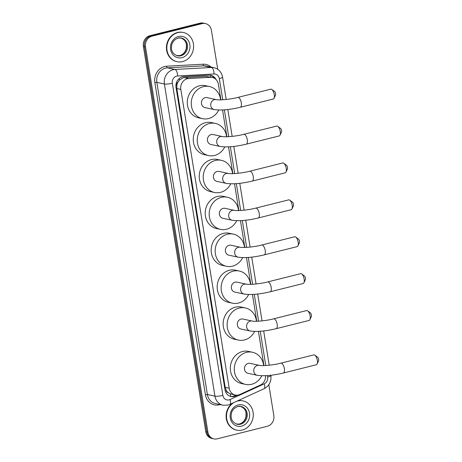 <?xml version="1.0" encoding="UTF-8"?>
<svg xmlns="http://www.w3.org/2000/svg" width="462" height="462" viewBox="0 0 462 462"><rect width="100%" height="100%" fill="white"/><g stroke="black" fill="none" stroke-linecap="round" stroke-linejoin="round"><path stroke-width="0.69" d="M220.911 99.856L218.382 84.269A8.969 7.993 102.2 0 0 212.364 77.489L206.144 76.409L184.39 77.604L183.021 77.818L179.4 80.14L177.997 82.086A2.991 2.662 102.2 0 0 176.819 85.164A8.969 1.634 170.8 0 1 175.907 85.378M212.364 77.489A8.969 7.993 102.2 0 0 210.458 77.339L188.698 78.528A8.969 7.993 102.2 0 0 187.306 78.742A8.969 7.993 102.2 0 0 180.804 89.426L229.198 388.224A8.969 7.993 102.2 0 0 235.222 395.01A8.969 7.993 102.2 0 0 239.87 394.467L260.302 385.094A8.969 7.993 102.2 0 0 265.552 375.698M228.32 392.781A8.969 7.993 -77.8 0 1 226.253 390.361L226.276 390.511A2.991 2.662 102.2 0 0 228.32 392.781L230.215 393.855L235.222 395.01M176.819 85.164L176.848 85.314A8.969 7.993 -77.8 0 1 177.997 82.086M176.848 85.314L176.813 88.571L225.208 387.364L226.253 390.361M263.946 365.592L258.408 331.369M256.768 321.263L252.431 294.467M250.791 284.361L246.454 257.565M244.814 247.459L240.477 220.669M238.837 210.562L234.5 183.766M232.86 173.66L228.523 146.864M226.888 136.758L222.545 109.962M268.82 384.696L273.827 415.598A8.969 7.993 -77.8 0 1 267.325 426.282L217.221 438.836A8.969 7.993 -77.8 0 1 213.923 438.9L212.861 438.669A8.969 7.993 -77.8 0 1 206.837 431.889L144.439 46.633A8.969 7.993 -77.8 0 1 150.941 35.944L201.045 23.389A8.969 7.993 -77.8 0 1 204.343 23.331A8.969 7.993 -77.8 0 0 201.045 23.389L150.941 35.944A8.969 7.993 -77.8 0 0 144.439 46.633L206.837 431.889A8.969 7.993 -77.8 0 0 212.861 438.669L211.798 438.444A8.969 7.993 -77.8 0 1 205.781 431.658L143.382 46.402A8.969 7.993 -77.8 0 1 149.879 35.718L199.982 23.164A8.969 7.993 -77.8 0 1 203.286 23.1L205.405 23.556A8.969 7.993 -77.8 0 1 211.429 30.342L217.741 69.323M216.049 79.539A8.969 7.993 102.2 0 0 210.845 75.329A8.969 7.993 102.2 0 0 208.94 75.185L183.916 76.553A8.969 7.993 102.2 0 0 182.525 76.767A8.969 7.993 102.2 0 0 176.022 87.451L224.982 389.737A8.969 7.993 102.2 0 0 231 396.523A8.969 7.993 102.2 0 0 235.655 395.98L237.514 395.126M213.923 438.9A8.969 7.993 -77.8 0 1 207.9 432.114L145.501 46.858A8.969 7.993 -77.8 0 1 152.004 36.175L202.108 23.62A8.969 7.993 -77.8 0 1 205.405 23.556M235.955 395.126L234.592 395.755A8.969 7.993 -77.8 0 1 230.474 396.384M210.308 75.237A8.969 7.993 -77.8 0 1 214.368 78.251M182.577 61.602A14.946 13.317 -77.8 0 1 177.079 61.706A14.946 13.317 -77.8 0 1 166.84 47.355A14.946 13.317 -77.8 0 1 177.876 32.594A14.946 13.317 -77.8 0 1 183.374 32.49A14.946 13.317 -77.8 0 1 193.613 46.847A14.946 13.317 -77.8 0 1 182.577 61.602M177.079 61.706L176.68 61.625A14.946 13.317 -77.8 0 1 166.441 47.268A14.946 13.317 -77.8 0 1 177.477 32.507A14.946 13.317 -77.8 0 1 182.975 32.404L183.374 32.49M236.706 401.27A14.946 13.317 -77.8 0 1 237.549 401.028A14.946 13.317 -77.8 0 1 243.047 400.918A14.946 13.317 -77.8 0 1 253.286 415.274A14.946 13.317 -77.8 0 1 242.25 430.035A14.946 13.317 -77.8 0 1 236.752 430.139A14.946 13.317 -77.8 0 1 226.588 417.891A14.946 13.317 -77.8 0 1 233.939 402.535M236.752 430.139L236.353 430.053A14.946 13.317 -77.8 0 1 226.288 418.572A14.946 13.317 -77.8 0 1 232.322 403.28M237.687 400.82A14.946 13.317 -77.8 0 1 242.648 400.837L243.047 400.918M271.852 89.472L274.584 91.528A2.091 0.872 75.9 0 1 275.583 93.63A2.091 0.872 75.9 0 1 275.491 95.137L274.053 98.239A5.082 2.114 -104.1 0 0 274.272 94.577A5.082 2.114 -104.1 0 0 271.852 89.472A5.082 2.114 -104.1 0 0 270.778 89.16L237.82 97.424A5.082 2.114 75.9 0 1 241.308 102.835A5.082 2.114 75.9 0 1 240.286 107.282L273.25 99.018A5.082 2.114 -104.1 0 0 274.053 98.239M237.82 97.424C230.232 99.48 218.613 100.352 216.343 99.63L207.057 97.632A5.082 4.528 102.2 0 0 205.186 97.667A5.082 4.528 102.2 0 0 201.432 102.685A5.082 4.528 102.2 0 0 204.914 107.565L214.201 109.569C221.061 110.539 229.758 109.777 240.286 107.282M218.78 110.025A16.441 14.645 -77.8 0 1 208.57 118.555A16.441 14.645 -77.8 0 1 202.523 118.67A16.441 14.645 -77.8 0 1 191.262 102.876A16.441 14.645 -77.8 0 1 203.401 86.642A16.441 14.645 -77.8 0 1 209.448 86.527A16.441 14.645 -77.8 0 1 220.611 99.861M202.523 118.67L198.544 117.81A16.441 14.645 -77.8 0 1 187.283 102.021A16.441 14.645 -77.8 0 1 199.422 85.788A16.441 14.645 -77.8 0 1 205.469 85.672L209.448 86.527M277.829 126.374L280.561 128.43A2.091 0.872 75.9 0 1 281.56 130.532A2.091 0.872 75.9 0 1 281.468 132.04L280.024 135.141A5.082 2.114 -104.1 0 0 280.249 131.479A5.082 2.114 -104.1 0 0 277.829 126.374A5.082 2.114 -104.1 0 0 276.755 126.062L243.792 134.321A5.082 2.114 75.9 0 1 247.286 139.738A5.082 2.114 75.9 0 1 246.263 144.179L279.227 135.92A5.082 2.114 -104.1 0 0 280.024 135.141M243.792 134.321C236.209 136.377 224.59 137.254 222.32 136.533L213.034 134.534A5.082 4.528 102.2 0 0 211.163 134.569A5.082 4.528 102.2 0 0 207.409 139.588A5.082 4.528 102.2 0 0 210.891 144.467L220.178 146.466C227.038 147.442 235.73 146.679 246.263 144.179M224.757 146.928A16.441 14.645 -77.8 0 1 214.547 155.457A16.441 14.645 -77.8 0 1 208.501 155.573A16.441 14.645 -77.8 0 1 197.239 139.778A16.441 14.645 -77.8 0 1 209.378 123.545A16.441 14.645 -77.8 0 1 215.425 123.429A16.441 14.645 -77.8 0 1 226.588 136.764M208.501 155.573L204.522 154.712A16.441 14.645 -77.8 0 1 193.255 138.923A16.441 14.645 -77.8 0 1 205.399 122.684A16.441 14.645 -77.8 0 1 211.446 122.569L215.425 123.429M283.807 163.277L286.538 165.332A2.091 0.872 75.9 0 1 287.531 167.435A2.091 0.872 75.9 0 1 287.445 168.942L286.001 172.043A5.082 2.114 -104.1 0 0 286.226 168.382A5.082 2.114 -104.1 0 0 283.807 163.277A5.082 2.114 -104.1 0 0 282.732 162.965L249.769 171.223A5.082 2.114 75.9 0 1 253.263 176.64A5.082 2.114 75.9 0 1 252.24 181.081L285.204 172.823A5.082 2.114 -104.1 0 0 286.001 172.043M249.769 171.223C242.186 173.279 230.567 174.157 228.297 173.435L219.011 171.431A5.082 4.528 102.2 0 0 217.14 171.471A5.082 4.528 102.2 0 0 213.386 176.49A5.082 4.528 102.2 0 0 216.869 181.37L226.155 183.368C233.015 184.344 241.707 183.581 252.24 181.081M230.734 183.83A16.441 14.645 -77.8 0 1 220.524 192.354A16.441 14.645 -77.8 0 1 214.478 192.469A16.441 14.645 -77.8 0 1 203.216 176.68A16.441 14.645 -77.8 0 1 215.356 160.447A16.441 14.645 -77.8 0 1 221.402 160.331A16.441 14.645 -77.8 0 1 232.565 173.666M214.478 192.469L210.493 191.615A16.441 14.645 -77.8 0 1 199.232 175.826A16.441 14.645 -77.8 0 1 211.377 159.586A16.441 14.645 -77.8 0 1 217.423 159.471L221.402 160.331M289.784 200.179L292.515 202.235A2.091 0.872 75.9 0 1 293.509 204.337A2.091 0.872 75.9 0 1 293.422 205.844L291.978 208.945A5.082 2.114 -104.1 0 0 292.198 205.278A5.082 2.114 -104.1 0 0 289.784 200.179A5.082 2.114 -104.1 0 0 288.71 199.867L255.746 208.125A5.082 2.114 75.9 0 1 259.24 213.542A5.082 2.114 75.9 0 1 258.218 217.983L291.181 209.725A5.082 2.114 -104.1 0 0 291.978 208.945M255.746 208.125C248.163 210.181 236.544 211.059 234.274 210.337L224.988 208.333A5.082 4.528 102.2 0 0 223.117 208.368A5.082 4.528 102.2 0 0 219.363 213.386A5.082 4.528 102.2 0 0 222.846 218.272L232.132 220.27C238.993 221.246 247.684 220.484 258.218 217.983M236.711 220.732A16.441 14.645 -77.8 0 1 226.501 229.256A16.441 14.645 -77.8 0 1 220.455 229.371A16.441 14.645 -77.8 0 1 209.188 213.583A16.441 14.645 -77.8 0 1 221.333 197.343A16.441 14.645 -77.8 0 1 227.379 197.234A16.441 14.645 -77.8 0 1 238.542 210.568M220.455 229.371L216.47 228.517A16.441 14.645 -77.8 0 1 205.209 212.722A16.441 14.645 -77.8 0 1 217.354 196.489A16.441 14.645 -77.8 0 1 223.4 196.373L227.379 197.234M295.761 237.075L298.492 239.131A2.091 0.872 75.9 0 1 299.486 241.233A2.091 0.872 75.9 0 1 299.399 242.746L297.955 245.848A5.082 2.114 -104.1 0 0 298.175 242.18A5.082 2.114 -104.1 0 0 295.761 237.075A5.082 2.114 -104.1 0 0 294.687 236.769L261.723 245.027A5.082 2.114 75.9 0 1 265.217 250.439A5.082 2.114 75.9 0 1 264.195 254.885L297.158 246.627A5.082 2.114 -104.1 0 0 297.955 245.848M261.723 245.027C254.14 247.083 242.515 247.955 240.246 247.239L230.965 245.235A5.082 4.528 102.2 0 0 229.094 245.27A5.082 4.528 102.2 0 0 225.34 250.288A5.082 4.528 102.2 0 0 228.823 255.168L238.109 257.172C244.97 258.142 253.661 257.38 264.195 254.885M242.689 257.629A16.441 14.645 -77.8 0 1 232.478 266.158A16.441 14.645 -77.8 0 1 226.426 266.274A16.441 14.645 -77.8 0 1 215.165 250.485A16.441 14.645 -77.8 0 1 227.31 234.246A16.441 14.645 -77.8 0 1 233.356 234.13A16.441 14.645 -77.8 0 1 244.519 247.47M226.426 266.274L222.447 265.413A16.441 14.645 -77.8 0 1 211.186 249.624A16.441 14.645 -77.8 0 1 223.331 233.391A16.441 14.645 -77.8 0 1 229.377 233.275L233.356 234.13M301.738 273.978L304.47 276.033A2.091 0.872 75.9 0 1 305.463 278.136A2.091 0.872 75.9 0 1 305.37 279.643L303.932 282.744A5.082 2.114 -104.1 0 0 304.152 279.083A5.082 2.114 -104.1 0 0 301.738 273.978A5.082 2.114 -104.1 0 0 300.664 273.666L267.7 281.93A5.082 2.114 75.9 0 1 271.188 287.341A5.082 2.114 75.9 0 1 270.172 291.788L303.136 283.524A5.082 2.114 -104.1 0 0 303.932 282.744M267.7 281.93C260.118 283.986 248.492 284.858 246.223 284.136L236.937 282.138A5.082 4.528 102.2 0 0 235.071 282.172A5.082 4.528 102.2 0 0 231.318 287.191A5.082 4.528 102.2 0 0 234.8 292.071L244.086 294.075C250.941 295.045 259.638 294.282 270.172 291.788M248.66 294.531A16.441 14.645 -77.8 0 1 238.456 303.06A16.441 14.645 -77.8 0 1 232.403 303.176A16.441 14.645 -77.8 0 1 221.142 287.381A16.441 14.645 -77.8 0 1 233.287 271.148A16.441 14.645 -77.8 0 1 239.333 271.032A16.441 14.645 -77.8 0 1 250.496 284.367M232.403 303.176L228.424 302.315A16.441 14.645 -77.8 0 1 217.163 286.527A16.441 14.645 -77.8 0 1 229.302 270.293A16.441 14.645 -77.8 0 1 235.354 270.178L239.333 271.032M307.715 310.88L310.447 312.936A2.091 0.872 75.9 0 1 311.44 315.038A2.091 0.872 75.9 0 1 311.348 316.545L309.91 319.646A5.082 2.114 -104.1 0 0 310.129 315.985A5.082 2.114 -104.1 0 0 307.715 310.88A5.082 2.114 -104.1 0 0 306.641 310.568L273.677 318.826A5.082 2.114 75.9 0 1 277.165 324.243A5.082 2.114 75.9 0 1 276.149 328.684L309.113 320.426A5.082 2.114 -104.1 0 0 309.91 319.646M273.677 318.826C266.095 320.882 254.47 321.76 252.2 321.038L242.914 319.04A5.082 4.528 102.2 0 0 241.048 319.075A5.082 4.528 102.2 0 0 237.295 324.093A5.082 4.528 102.2 0 0 240.777 328.973L250.063 330.971C256.918 331.947 265.615 331.185 276.149 328.684M254.637 331.433A16.441 14.645 -77.8 0 1 244.427 339.963A16.441 14.645 -77.8 0 1 238.38 340.078A16.441 14.645 -77.8 0 1 227.119 324.284A16.441 14.645 -77.8 0 1 239.264 308.05A16.441 14.645 -77.8 0 1 245.31 307.935A16.441 14.645 -77.8 0 1 256.474 321.269M238.38 340.078L234.401 339.218A16.441 14.645 -77.8 0 1 223.14 323.429A16.441 14.645 -77.8 0 1 235.279 307.19A16.441 14.645 -77.8 0 1 241.331 307.074L245.31 307.935M314.893 355.209L317.625 357.265A2.091 0.872 75.9 0 1 318.618 359.367A2.091 0.872 75.9 0 1 318.532 360.874L317.088 363.975A5.082 2.114 -104.1 0 0 317.307 360.314A5.082 2.114 -104.1 0 0 314.893 355.209A5.082 2.114 -104.1 0 0 313.819 354.897L280.856 363.155A5.082 2.114 75.9 0 1 284.349 368.572A5.082 2.114 75.9 0 1 283.327 373.013L316.291 364.755A5.082 2.114 -104.1 0 0 317.088 363.975M280.856 363.155C273.273 365.211 261.654 366.089 259.384 365.367L250.098 363.363A5.082 4.528 102.2 0 0 248.227 363.403A5.082 4.528 102.2 0 0 244.473 368.422A5.082 4.528 102.2 0 0 247.955 373.302L257.242 375.3C264.102 376.276 272.794 375.514 283.327 373.013M261.821 375.762A16.441 14.645 -77.8 0 1 251.611 384.286A16.441 14.645 -77.8 0 1 245.565 384.401A16.441 14.645 -77.8 0 1 234.298 368.612A16.441 14.645 -77.8 0 1 246.442 352.379A16.441 14.645 -77.8 0 1 252.489 352.263A16.441 14.645 -77.8 0 1 263.652 365.598M245.565 384.401L241.58 383.547A16.441 14.645 -77.8 0 1 230.319 367.758A16.441 14.645 -77.8 0 1 242.463 351.518A16.441 14.645 -77.8 0 1 248.51 351.403L252.489 352.263M184.39 77.604L188.698 78.528M230.671 396.408A8.969 3.384 -114.7 0 0 230.215 393.855M210.828 77.154A8.969 3.956 -93.1 0 0 210.476 75.289M179.4 80.14A8.969 3.956 -93.1 0 0 179.221 78.5M226.276 390.511A8.969 1.634 170.8 0 1 225.208 390.765M176.813 88.571L180.804 89.426M206.144 76.409L210.458 77.339M225.208 387.364L229.198 388.224M205.781 431.658L207.9 432.114M143.382 46.402L145.501 46.858M149.879 35.718L152.004 36.175M199.982 23.164L202.108 23.62M222.742 99.775L219.317 78.604A5.977 5.325 102.2 0 0 214.033 73.984L177.587 75.982A5.977 5.325 102.2 0 0 176.657 76.12A5.977 5.325 102.2 0 0 172.32 83.247L222.88 395.397A5.977 5.325 102.2 0 0 229.094 399.878A5.977 5.325 102.2 0 0 229.995 399.561L264.218 383.853A5.977 5.325 102.2 0 0 267.654 377.044L267.417 375.583M222.88 395.397A5.977 1.091 -9.2 0 1 214.951 396.148L164.391 83.997A11.954 10.655 -77.8 0 1 173.059 69.75A11.954 10.655 -77.8 0 1 174.925 69.467L167.359 67.839A11.954 10.655 102.2 0 0 165.5 68.116A11.954 10.655 102.2 0 0 156.832 82.363L207.392 394.519A11.954 10.655 102.2 0 0 215.419 403.563L222.979 405.191A11.954 10.655 -77.8 0 1 214.951 396.148L207.392 394.519L205.411 394.704L154.851 82.554L156.832 82.363L164.391 83.997A5.977 1.091 -9.2 0 0 172.32 83.247M222.979 405.191L227.893 405.105L229.833 404.423A5.977 2.258 -114.7 0 0 229.995 399.561M154.851 82.554A13.45 11.983 -77.8 0 1 164.605 66.528A13.45 11.983 -77.8 0 1 166.695 66.205L203.141 64.206A13.45 11.983 -77.8 0 1 211.047 67.048M220.126 404.573A13.45 11.983 -77.8 0 1 205.411 394.704M177.587 75.982A5.977 2.639 -93.1 0 0 174.925 69.467L211.371 67.469L203.806 65.835L167.359 67.839A1.496 0.658 86.9 0 1 166.695 66.205M214.033 73.984A5.977 2.639 -93.1 0 0 211.371 67.469A11.954 10.655 -77.8 0 1 213.906 67.666L206.347 66.037A11.954 10.655 102.2 0 0 203.806 65.835A1.496 0.658 86.9 0 1 203.141 64.206M265.783 365.506L260.233 331.254M258.605 321.182L254.262 294.352M252.627 284.28L248.285 257.455M246.65 247.378L242.307 220.553M240.673 210.476L236.33 183.651M234.696 173.573L230.353 146.749M228.719 136.677L224.376 109.846M229.833 404.423L264.062 388.715A5.977 2.258 -114.7 0 0 264.218 383.853M267.654 377.044A5.977 1.091 -9.2 0 0 270.899 375.519L270.859 375.254M219.317 78.604A5.977 1.091 -9.2 0 0 222.563 77.073C221.558 72.101 218.676 68.965 213.906 67.666M234.592 395.755L235.655 395.98M180.861 55.769A9.113 8.12 -77.8 0 1 177.512 55.833C173.458 54.256 171.442 51.605 171.46 47.875C171.362 44.595 172.511 40.165 178.153 38.086L181.347 38.023A9.113 8.12 -77.8 0 1 187.589 46.772A9.113 8.12 -77.8 0 1 180.861 55.769M181.941 57.681A10.903 9.714 -77.8 0 1 170.605 49.509A10.903 9.714 -77.8 0 1 178.511 36.515A10.903 9.714 -77.8 0 1 189.847 44.687A10.903 9.714 -77.8 0 1 181.941 57.681M180.885 37.936A9.113 8.12 -77.8 0 1 186.648 46.841A9.113 8.12 -77.8 0 1 179.932 55.567A9.113 8.12 -77.8 0 1 177.056 55.717M178.28 38.023A9.113 8.12 -77.8 0 1 181.347 38.023M240.535 424.203A9.113 8.12 -77.8 0 1 237.185 424.266C233.131 422.69 231.115 420.039 231.133 416.302C231.035 413.028 232.184 408.593 237.826 406.514L241.02 406.45A9.113 8.12 -77.8 0 1 247.262 415.205A9.113 8.12 -77.8 0 1 240.535 424.203M241.614 426.114A10.903 9.714 -77.8 0 1 230.278 417.943A10.903 9.714 -77.8 0 1 238.184 404.949A10.903 9.714 -77.8 0 1 249.52 413.12A10.903 9.714 -77.8 0 1 241.614 426.114M240.558 406.369A9.113 8.12 -77.8 0 1 246.321 415.274A9.113 8.12 -77.8 0 1 239.605 424.001A9.113 8.12 -77.8 0 1 236.729 424.151M237.953 406.45A9.113 8.12 -77.8 0 1 241.02 406.45M216.343 99.63A5.082 4.528 102.2 0 0 214.472 99.665A5.082 4.528 102.2 0 0 210.787 105.723A5.082 4.528 102.2 0 0 214.201 109.569M222.32 136.533A5.082 4.528 102.2 0 0 220.449 136.567A5.082 4.528 102.2 0 0 216.765 142.625A5.082 4.528 102.2 0 0 220.178 146.466M228.297 173.435A5.082 4.528 102.2 0 0 226.426 173.469A5.082 4.528 102.2 0 0 222.742 179.527A5.082 4.528 102.2 0 0 226.155 183.368M234.274 210.337A5.082 4.528 102.2 0 0 232.403 210.372A5.082 4.528 102.2 0 0 228.719 216.424A5.082 4.528 102.2 0 0 232.132 220.27M240.246 247.239A5.082 4.528 102.2 0 0 238.38 247.274A5.082 4.528 102.2 0 0 234.696 253.326A5.082 4.528 102.2 0 0 238.109 257.172M246.223 284.136A5.082 4.528 102.2 0 0 244.358 284.176A5.082 4.528 102.2 0 0 240.673 290.228A5.082 4.528 102.2 0 0 244.086 294.075M252.2 321.038A5.082 4.528 102.2 0 0 250.335 321.073A5.082 4.528 102.2 0 0 246.65 327.131A5.082 4.528 102.2 0 0 250.063 330.971M259.384 365.367A5.082 4.528 102.2 0 0 257.513 365.402A5.082 4.528 102.2 0 0 253.829 371.46A5.082 4.528 102.2 0 0 257.242 375.3M264.062 388.715C269.231 385.886 271.512 381.491 270.899 375.519M269.231 365.211L263.681 330.925M262.052 320.882L257.704 294.028M256.075 283.98L251.726 257.126M250.098 247.083L245.749 220.224M244.121 210.181L239.772 183.322M238.144 173.279L233.795 146.419M232.167 136.377L227.818 109.523M226.189 99.474L222.563 77.073M176.582 55.631L179.782 55.573C183.021 54.643 185.17 52.281 186.226 48.487C186.648 44.352 186.798 40.309 180.423 37.82M236.255 424.064L239.455 424.001C242.694 423.077 244.843 420.715 245.9 416.915C246.321 412.785 246.471 408.743 240.096 406.254"/></g></svg>
